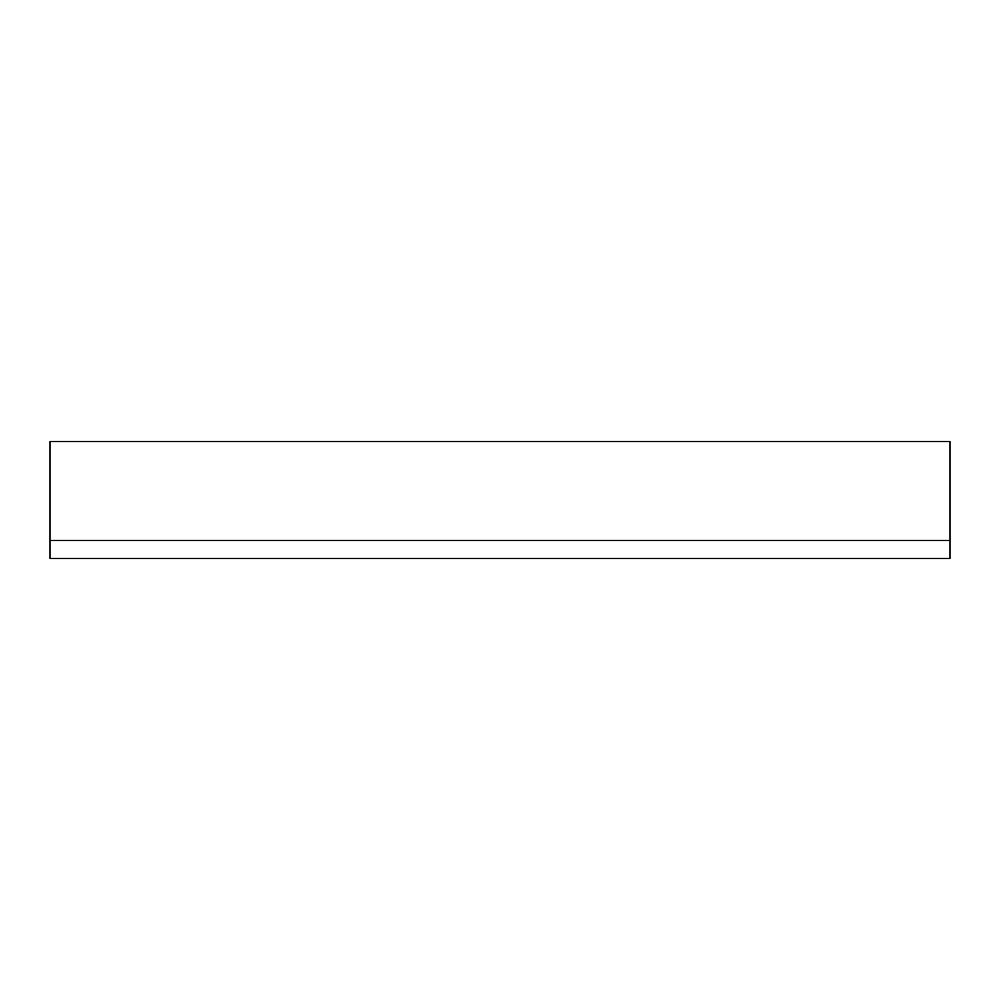 <?xml version="1.0" encoding="UTF-8"?>
<svg xmlns="http://www.w3.org/2000/svg" width="1000" height="1000" viewBox="0 0 1000 1000"><rect width="100%" height="100%" fill="white"/><g stroke="black" fill="none" stroke-linecap="round" stroke-linejoin="round"><path stroke-width="1.5" d="M50 540.5L950 540.5L950 558.5L50 558.5L50 441.5L950 441.5L950 540.5"/></g></svg>
